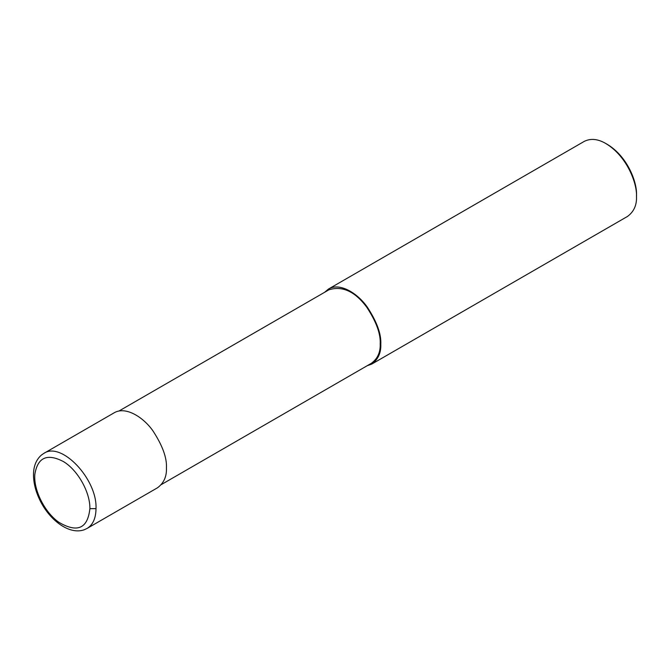 <?xml version="1.0" encoding="UTF-8"?>
<svg xmlns="http://www.w3.org/2000/svg" width="670" height="670" viewBox="0 0 670 670"><rect width="100%" height="100%" fill="white"/><g stroke="black" fill="none" stroke-linecap="round" stroke-linejoin="round"><path stroke-width="1" d="M89.889 508.639C90.232 492.333 77.804 470.181 63.508 461.613C47.268 453.138 37.721 457.317 34.865 474.159C33.307 489.669 44.58 512.324 58.801 522.257C77.343 533.153 87.703 528.613 89.889 508.639L96.011 508.639C97.426 479.201 61.322 441.061 43.768 453.439L114.168 412.795C125.608 405.995 143.246 417.109 152.844 430.726C162.483 445.433 167.014 457.844 166.445 467.978C166.797 476.512 163.807 483.12 157.475 487.802L87.066 528.446C92.912 524.853 95.894 518.245 96.011 508.639M161.353 484.561L371.398 363.291C377.604 358.701 380.535 352.227 380.192 343.861C380.753 333.936 376.305 321.767 366.859 307.363C355.125 291.492 342.496 285.638 328.962 289.783L118.908 411.053M367.093 365.778L371.833 364.045C378.165 359.363 381.155 352.747 380.803 344.221C381.372 334.087 376.841 321.675 367.202 306.969C357.604 293.351 339.966 282.238 328.526 289.03L324.649 292.271M371.833 364.045L627.53 216.418C633.862 211.737 636.852 205.12 636.5 196.595C637.229 184.041 627.514 156.621 605.881 143.556C597.916 138.891 590.697 138.179 584.223 141.404L328.526 289.03M605.881 143.556L607.405 144.435C627.957 156.855 637.195 182.902 636.5 194.828L636.5 196.595M43.768 453.439L41.389 455.081C36.146 459.729 33.517 466.286 33.5 474.77C33.534 483.12 35.719 491.696 40.066 500.498C49.48 519.878 69.018 535.179 84.211 529.777L87.066 528.446"/></g></svg>
